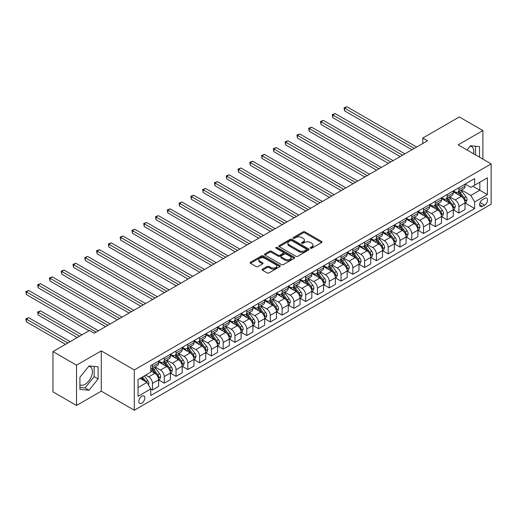 <?xml version="1.0" encoding="UTF-8"?>
<svg xmlns="http://www.w3.org/2000/svg" width="517" height="517" viewBox="0 0 517 517"><rect width="100%" height="100%" fill="white"/><g stroke="black" fill="none" stroke-linecap="round" stroke-linejoin="round"><path stroke-width="0.78" d="M310.478 248.212A0.918 0.53 0 0 0 311.77 248.212L321.606 242.538A1.312 0.756 0 0 0 321.988 242.001A1.312 0.756 0 0 0 321.606 241.465L304.946 231.849A1.312 0.756 0 0 0 303.098 231.849L293.262 237.529A0.918 0.53 0 0 0 292.997 237.904A0.918 0.53 0 0 0 293.262 238.272A0.918 0.53 0 0 0 294.561 238.272L295.834 237.542A4.188 2.417 0 0 1 301.754 237.542L303.143 238.343A4.188 2.417 0 0 1 304.371 240.05A4.188 2.417 0 0 1 303.143 241.762L301.87 242.499A0.918 0.53 0 0 0 301.605 242.867A0.918 0.53 0 0 0 301.87 243.242A0.918 0.53 0 0 0 303.169 243.242L304.442 242.512A4.188 2.417 0 0 1 310.362 242.512L311.751 243.313A4.188 2.417 0 0 1 312.979 245.019A4.188 2.417 0 0 1 311.751 246.732L310.478 247.469A0.918 0.53 0 0 0 310.206 247.837A0.918 0.53 0 0 0 310.478 248.212L310.478 247.469M79.922 384.861A10.398 6.004 120 0 0 85.059 384.312A10.398 6.004 120 0 0 91.858 375.148A10.398 6.004 120 0 0 90.262 366.812A10.398 6.004 120 0 0 88.724 366.346M141.82 403.15A4.265 2.462 120 0 0 144.611 399.389A4.265 2.462 120 0 0 143.952 395.97A4.265 2.462 120 0 0 141.82 396.184A4.265 2.462 120 0 0 139.034 399.938A4.265 2.462 120 0 0 139.687 403.357A4.265 2.462 120 0 0 141.82 403.15M470.115 146.149A10.398 6.004 -60 0 1 471.646 146.621A10.398 6.004 -60 0 1 473.546 153.743M262.468 269.144A1.312 0.756 0 0 0 262.087 269.68A1.312 0.756 0 0 0 262.468 270.217L267.14 272.911A1.312 0.756 0 0 0 268.995 272.911L279.917 266.61A1.312 0.756 0 0 0 280.298 266.074A1.312 0.756 0 0 0 279.917 265.538L263.256 255.921A1.312 0.756 0 0 0 261.402 255.921L250.487 262.229A1.312 0.756 0 0 0 250.099 262.759A1.312 0.756 0 0 0 250.487 263.295L256.128 266.552A1.312 0.756 0 0 0 257.983 266.552L262.655 263.857A1.312 0.756 0 0 0 263.037 263.321A1.312 0.756 0 0 0 262.655 262.785L259.857 261.169A3.503 2.023 0 0 1 258.83 259.741A3.503 2.023 0 0 1 260.988 257.873A3.503 2.023 0 0 1 264.807 258.313L275.774 264.646A3.503 2.023 0 0 1 276.795 266.074A3.503 2.023 0 0 1 274.637 267.942A3.503 2.023 0 0 1 270.824 267.502L268.995 266.449A1.312 0.756 0 0 0 267.14 266.449L262.468 269.144L262.468 270.217L267.14 267.535L267.14 266.449M101.28 350.888L76.529 365.176L52.96 351.573L52.96 391.854L76.529 405.464L101.28 391.175L134.278 410.227L134.278 369.939L101.28 350.888L101.28 391.175M482.897 159.139L482.897 130.562L458.152 144.85L491.15 163.902L134.278 369.939M482.897 130.562L459.329 116.952L422.79 138.045L422.79 143.493M52.96 351.573L89.493 330.479L94.21 333.2L427.507 140.773L422.79 138.045M295.924 256.296A1.312 0.756 0 0 0 297.773 256.296L308.694 249.989A1.312 0.756 0 0 0 309.082 249.459A1.312 0.756 0 0 0 308.694 248.923L292.04 239.306A1.312 0.756 0 0 0 290.186 239.306L279.264 245.607A1.312 0.756 0 0 0 278.883 246.144A1.312 0.756 0 0 0 279.264 246.68L295.924 256.296M276.44 248.412A0.918 0.53 0 0 1 277.37 248.541L294.289 258.306L283.387 264.607A1.312 0.756 0 0 1 281.532 264.607L264.872 254.984L264.872 253.918A1.312 0.756 0 0 0 264.491 254.454A1.312 0.756 0 0 0 264.872 254.984M264.872 253.918L269.551 251.217A1.312 0.756 0 0 1 271.399 251.217L278.152 255.12A1.312 0.756 0 0 0 280.007 255.12L283.109 253.33A1.312 0.756 0 0 0 283.49 252.794A1.312 0.756 0 0 0 283.109 252.264L276.072 248.199A0.918 0.53 0 0 1 275.807 247.824A0.918 0.53 0 0 1 276.369 247.339A0.918 0.53 0 0 1 277.37 247.449L294.302 257.233A1.312 0.756 0 0 1 294.69 257.763A1.312 0.756 0 0 1 294.302 258.3L294.302 257.233M484.642 198.36L482.568 199.562A4.136 2.385 120 0 0 479.866 203.2A4.136 2.385 120 0 0 480.506 206.516A4.136 2.385 120 0 0 482.568 206.309L484.642 205.113A4.136 2.385 120 0 0 487.344 201.468A4.136 2.385 120 0 0 486.71 198.16A4.136 2.385 120 0 0 484.642 198.36M134.278 410.227L491.15 204.189L491.15 163.902M465.177 184.071L470.877 187.367L474.651 185.189L474.651 178.604L150.777 365.59L150.777 372.175L138.052 379.523L138.052 396.287L150.777 388.939L150.777 395.524L474.651 208.545L474.651 201.953L470.877 195.426L461.507 190.01M474.651 185.189L487.376 177.842L487.376 194.605L474.651 201.953M76.529 365.176L76.529 405.464M472.861 186.223L479.834 190.25L479.834 182.197L487.376 177.842M470.877 195.426L479.834 190.25L487.376 194.605M138.052 387.582L147.009 382.406L140.029 378.379M150.777 388.997L152.476 389.973L152.476 383.388A5.332 3.076 -120 0 0 148.702 376.854L145.684 375.116M152.476 389.973L158.603 386.438L158.603 379.853A5.332 3.076 -120 0 0 154.835 373.319L150.777 370.98M158.745 379.989L164.264 383.168L164.264 376.583A5.332 3.076 -120 0 0 160.49 370.049L155.074 366.928M164.264 383.168L170.39 379.633L170.39 373.048A5.332 3.076 -120 0 0 166.616 366.514L158.603 361.887M170.532 373.184L176.045 376.37L176.045 369.778A5.332 3.076 -120 0 0 172.277 363.244L166.862 360.123M176.045 376.37L182.178 372.828L182.178 366.243A5.332 3.076 -120 0 0 178.404 359.709L170.39 355.082M182.32 366.379L187.833 369.565L187.833 362.973A5.332 3.076 -120 0 0 184.058 356.446L178.649 353.318M187.833 369.565L193.959 366.023L193.959 359.438A5.332 3.076 -120 0 0 190.191 352.904L182.178 348.277M194.101 359.573L199.62 362.76L199.62 356.168A5.332 3.076 -120 0 0 195.846 349.641L190.43 346.513M199.62 362.76L205.747 359.218L205.747 352.633A5.332 3.076 -120 0 0 201.973 346.099L193.959 341.472M205.889 352.768L211.401 355.954L211.401 349.369A5.332 3.076 -120 0 0 207.634 342.836L202.218 339.708M211.401 355.954L217.534 352.413L217.534 345.828A5.332 3.076 -120 0 0 213.76 339.294L205.747 334.667M217.676 345.963L223.189 349.149L223.189 342.564A5.332 3.076 -120 0 0 219.421 336.031L214.006 332.903M223.189 349.149L229.315 345.608L229.315 339.023A5.332 3.076 -120 0 0 225.548 332.489L217.534 327.862M229.458 339.158L234.977 342.344L234.977 335.759A5.332 3.076 -120 0 0 231.202 329.226L225.787 326.098M234.977 342.344L241.103 338.803L241.103 332.218A5.332 3.076 -120 0 0 237.335 325.684L229.315 321.057M241.245 332.353L246.764 335.539L246.764 328.954A5.332 3.076 -120 0 0 242.99 322.421L237.574 319.293M246.764 335.539L252.891 332.004L252.891 325.413A5.332 3.076 -120 0 0 249.116 318.886L241.103 314.258M253.033 325.548L258.545 328.734L258.545 322.149A5.332 3.076 -120 0 0 254.778 315.616L249.362 312.488M258.545 328.734L264.678 325.199L264.678 318.608A5.332 3.076 -120 0 0 260.904 312.081L252.891 307.453M264.82 318.743L270.333 321.929L270.333 315.344A5.332 3.076 -120 0 0 266.559 308.811L261.143 305.683M270.333 321.929L276.459 318.394L276.459 311.803A5.332 3.076 -120 0 0 272.692 305.276L264.678 300.648M276.601 311.945L282.12 315.124L282.12 308.539A5.332 3.076 -120 0 0 278.346 302.006L272.931 298.884M282.12 315.124L288.247 311.589L288.247 305.004A5.332 3.076 -120 0 0 284.473 298.471L276.459 293.843M288.389 305.14L293.902 308.319L293.902 301.734A5.332 3.076 -120 0 0 290.134 295.201L284.718 292.079M293.902 308.319L300.034 304.784L300.034 298.199A5.332 3.076 -120 0 0 296.26 291.666L288.247 287.038M300.177 298.335L305.689 301.521L305.689 294.929A5.332 3.076 -120 0 0 301.922 288.396L296.506 285.274M305.689 301.521L311.816 297.979L311.816 291.394A5.332 3.076 -120 0 0 308.048 284.861L300.034 280.233M311.958 291.53L317.477 294.716L317.477 288.124A5.332 3.076 -120 0 0 313.703 281.597L308.287 278.469M317.477 294.716L323.603 291.174L323.603 284.589A5.332 3.076 -120 0 0 319.836 278.056L311.816 273.428M323.745 284.725L329.264 287.911L329.264 281.319A5.332 3.076 -120 0 0 325.49 274.792L320.075 271.664M329.264 287.911L335.391 284.369L335.391 277.784A5.332 3.076 -120 0 0 331.617 271.251L323.603 266.623M335.533 277.92L341.046 281.106L341.046 274.521A5.332 3.076 -120 0 0 337.278 267.987L331.862 264.859M341.046 281.106L347.178 277.564L347.178 270.979A5.332 3.076 -120 0 0 343.404 264.445L335.391 259.818M347.314 271.115L352.833 274.301L352.833 267.716A5.332 3.076 -120 0 0 349.059 261.182L343.643 258.054M352.833 274.301L358.96 270.759L358.96 264.174A5.332 3.076 -120 0 0 355.192 257.64L347.178 253.013M359.102 264.31L364.621 267.496L364.621 260.911A5.332 3.076 -120 0 0 360.847 254.377L355.431 251.249M364.621 267.496L370.747 263.954L370.747 257.369A5.332 3.076 -120 0 0 366.973 250.835L358.96 246.208M370.889 257.505L376.402 260.691L376.402 254.105A5.332 3.076 -120 0 0 372.634 247.572L367.219 244.444M376.402 260.691L382.535 257.156L382.535 250.564A5.332 3.076 -120 0 0 378.761 244.037L370.747 239.41M382.677 250.7L388.189 253.886L388.189 247.3A5.332 3.076 -120 0 0 384.415 240.767L379.006 237.639M388.189 253.886L394.316 250.351L394.316 243.759A5.332 3.076 -120 0 0 390.548 237.232L382.535 232.605M394.458 243.895L399.977 247.081L399.977 240.495A5.332 3.076 -120 0 0 396.203 233.962L390.787 230.834M399.977 247.081L406.103 243.546L406.103 236.96A5.332 3.076 -120 0 0 402.336 230.427L394.316 225.8M406.246 237.096L411.765 240.276L411.765 233.69A5.332 3.076 -120 0 0 407.991 227.157L402.575 224.035M411.765 240.276L417.891 236.741L417.891 230.155A5.332 3.076 -120 0 0 414.117 223.622L406.103 218.995M418.033 230.291L423.546 233.471L423.546 226.885A5.332 3.076 -120 0 0 419.778 220.352L414.363 217.23M423.546 233.471L429.679 229.936L429.679 223.35A5.332 3.076 -120 0 0 425.905 216.817L417.891 212.19M429.814 223.486L435.333 226.672L435.333 220.08A5.332 3.076 -120 0 0 431.559 213.547L426.144 210.425M435.333 226.672L441.46 223.131L441.46 216.545A5.332 3.076 -120 0 0 437.692 210.012L429.679 205.385M441.602 216.681L447.121 219.867L447.121 213.275A5.332 3.076 -120 0 0 443.347 206.748L437.931 203.62M447.121 219.867L453.247 216.326L453.247 209.74A5.332 3.076 -120 0 0 449.473 203.207L441.46 198.58M453.39 209.876L458.902 213.062L458.902 206.47A5.332 3.076 -120 0 0 455.134 199.943L449.719 196.815M458.902 213.062L465.035 209.521L465.035 202.935A5.332 3.076 -120 0 0 461.261 196.402L453.247 191.775M453.39 190.876L455.134 191.885A5.332 3.076 -120 0 0 457.797 192.15A5.332 3.076 -120 0 0 458.902 189.707L458.902 187.69M441.602 197.681L443.347 198.69A5.332 3.076 -120 0 0 446.016 198.955A5.332 3.076 -120 0 0 447.121 196.512L447.121 194.495M429.814 204.486L431.559 205.495A5.332 3.076 -120 0 0 434.228 205.76A5.332 3.076 -120 0 0 435.333 203.317L435.333 201.3M418.033 211.291L419.778 212.3A5.332 3.076 -120 0 0 422.441 212.565A5.332 3.076 -120 0 0 423.546 210.122L423.546 208.105M406.246 218.096L407.991 219.105A5.332 3.076 -120 0 0 410.66 219.37A5.332 3.076 -120 0 0 411.765 216.927L411.765 214.91M394.458 224.901L396.203 225.91A5.332 3.076 -120 0 0 398.872 226.168A5.332 3.076 -120 0 0 399.977 223.732L399.977 221.715M382.677 231.706L384.415 232.708A5.332 3.076 -120 0 0 387.084 232.973A5.332 3.076 -120 0 0 388.189 230.537L388.189 228.52M370.889 238.511L372.634 239.513A5.332 3.076 -120 0 0 375.297 239.778A5.332 3.076 -120 0 0 376.402 237.335L376.402 235.325M359.102 245.31L360.847 246.318A5.332 3.076 -120 0 0 363.516 246.583A5.332 3.076 -120 0 0 364.621 244.14L364.621 242.13M347.314 252.115L349.059 253.123A5.332 3.076 -120 0 0 351.728 253.388A5.332 3.076 -120 0 0 352.833 250.945L352.833 248.935M335.533 258.92L337.278 259.928A5.332 3.076 -120 0 0 339.94 260.193A5.332 3.076 -120 0 0 341.046 257.75L341.046 255.734M323.745 265.725L325.49 266.733A5.332 3.076 -120 0 0 328.159 266.998A5.332 3.076 -120 0 0 329.264 264.555L329.264 262.539M311.958 272.53L313.703 273.538A5.332 3.076 -120 0 0 316.372 273.803A5.332 3.076 -120 0 0 317.477 271.36L317.477 269.344M300.177 279.335L301.922 280.343A5.332 3.076 -120 0 0 304.584 280.608A5.332 3.076 -120 0 0 305.689 278.165L305.689 276.149M288.389 286.14L290.134 287.148A5.332 3.076 -120 0 0 292.796 287.413A5.332 3.076 -120 0 0 293.902 284.97L293.902 282.954M276.601 292.945L278.346 293.953A5.332 3.076 -120 0 0 281.015 294.218A5.332 3.076 -120 0 0 282.12 291.775L282.12 289.759M264.814 299.75L266.559 300.758A5.332 3.076 -120 0 0 269.228 301.017A5.332 3.076 -120 0 0 270.333 298.58L270.333 296.564M253.033 306.555L254.778 307.557A5.332 3.076 -120 0 0 257.44 307.822A5.332 3.076 -120 0 0 258.545 305.385L258.545 303.369M241.245 313.36L242.99 314.362A5.332 3.076 -120 0 0 245.659 314.627A5.332 3.076 -120 0 0 246.764 312.184L246.764 310.174M229.458 320.159L231.202 321.167A5.332 3.076 -120 0 0 233.871 321.432A5.332 3.076 -120 0 0 234.977 318.989L234.977 316.979M217.676 326.964L219.421 327.972A5.332 3.076 -120 0 0 222.084 328.237A5.332 3.076 -120 0 0 223.189 325.794L223.189 323.784M205.889 333.769L207.634 334.777A5.332 3.076 -120 0 0 210.303 335.042A5.332 3.076 -120 0 0 211.401 332.599L211.401 330.583M194.101 340.574L195.846 341.582A5.332 3.076 -120 0 0 198.515 341.847A5.332 3.076 -120 0 0 199.62 339.404L199.62 337.388M182.32 347.379L184.058 348.387A5.332 3.076 -120 0 0 186.727 348.652A5.332 3.076 -120 0 0 187.833 346.209L187.833 344.193M170.532 354.184L172.277 355.192A5.332 3.076 -120 0 0 174.94 355.457A5.332 3.076 -120 0 0 176.045 353.014L176.045 350.998M158.745 360.989L160.49 361.997A5.332 3.076 -120 0 0 163.159 362.262A5.332 3.076 -120 0 0 164.264 359.819L164.264 357.803M465.177 203.071L474.651 208.545M457.797 192.15L463.93 188.608A5.332 3.076 -120 0 0 465.035 186.172L465.035 184.155M446.016 198.955L452.142 195.413A5.332 3.076 -120 0 0 453.247 192.97L453.247 190.96M434.228 205.76L440.355 202.218A5.332 3.076 -120 0 0 441.46 199.775L441.46 197.765M422.441 212.565L428.574 209.023A5.332 3.076 -120 0 0 429.679 206.58L429.679 204.57M410.66 219.37L416.786 215.828A5.332 3.076 -120 0 0 417.891 213.385L417.891 211.375M398.872 226.168L404.998 222.633A5.332 3.076 -120 0 0 406.103 220.19L406.103 218.174M387.084 232.973L393.211 229.438A5.332 3.076 -120 0 0 394.316 226.995L394.316 224.979M375.297 239.778L381.43 236.243A5.332 3.076 -120 0 0 382.535 233.8L382.535 231.784M363.516 246.583L369.642 243.048A5.332 3.076 -120 0 0 370.747 240.605L370.747 238.589M351.728 253.388L357.854 249.853A5.332 3.076 -120 0 0 358.96 247.41L358.96 245.394M339.94 260.193L346.073 256.652A5.332 3.076 -120 0 0 347.178 254.215L347.178 252.199M328.159 266.998L334.286 263.457A5.332 3.076 -120 0 0 335.391 261.02L335.391 259.004M316.372 273.803L322.498 270.262A5.332 3.076 -120 0 0 323.603 267.819L323.603 265.809M304.584 280.608L310.717 277.067A5.332 3.076 -120 0 0 311.816 274.624L311.816 272.614M292.796 287.413L298.929 283.872A5.332 3.076 -120 0 0 300.034 281.429L300.034 279.419M281.015 294.218L287.142 290.677A5.332 3.076 -120 0 0 288.247 288.234L288.247 286.224M269.228 301.017L275.354 297.482A5.332 3.076 -120 0 0 276.459 295.039L276.459 293.023M257.44 307.822L263.573 304.287A5.332 3.076 -120 0 0 264.678 301.844L264.678 299.828M245.659 314.627L251.785 311.092A5.332 3.076 -120 0 0 252.891 308.649L252.891 306.633M233.871 321.432L239.998 317.897A5.332 3.076 -120 0 0 241.103 315.454L241.103 313.438M222.084 328.237L228.217 324.702A5.332 3.076 -120 0 0 229.315 322.259L229.315 320.243M210.303 335.042L216.429 331.5A5.332 3.076 -120 0 0 217.534 329.064L217.534 327.048M198.515 341.847L204.642 338.305A5.332 3.076 -120 0 0 205.747 335.869L205.747 333.853M186.727 348.652L192.854 345.11A5.332 3.076 -120 0 0 193.959 342.668L193.959 340.658M174.94 355.457L181.073 351.915A5.332 3.076 -120 0 0 182.178 349.473L182.178 347.463M163.159 362.262L169.285 358.72A5.332 3.076 -120 0 0 170.39 356.278L170.39 354.268M150.777 369.28A5.332 3.076 -120 0 0 151.371 369.067L157.498 365.525A5.332 3.076 -120 0 0 158.603 363.083L158.603 361.073M151.371 369.067A5.332 3.076 -120 0 0 152.476 366.624L152.476 364.608M147.009 382.406L150.777 388.939M479.505 157.181L479.505 146.595L470.405 145.788L467.032 149.982M79.922 389.424L89.021 390.238L98.12 378.922L98.12 366.792L89.021 365.978L79.922 377.294L79.922 389.424M475.543 154.893L475.543 146.246M79.922 387.492L85.059 387.95L94.159 376.634L94.159 366.437M94.159 376.634L98.12 378.922M85.059 387.95L89.021 390.238M310.846 248.341L311.751 247.817A4.188 2.417 0 0 0 312.979 246.111L312.979 245.019M304.371 240.05L304.371 241.142A4.188 2.417 0 0 1 303.143 242.848L302.238 243.371M321.587 242.544L304.946 232.941A1.312 0.756 0 0 0 303.098 232.941L293.63 238.402M308.694 248.923L308.694 249.989L292.04 240.392A1.312 0.756 0 0 0 290.186 240.392L279.283 246.687L279.264 245.607M306.381 249.827A0.918 0.53 0 0 0 306.652 249.459A0.918 0.53 0 0 0 306.381 249.084L291.762 240.638A0.918 0.53 0 0 0 290.464 240.638L289.119 241.413A4.188 2.417 0 0 0 287.898 243.126A4.188 2.417 0 0 0 289.119 244.832L299.117 250.603A4.188 2.417 0 0 0 305.043 250.603L306.381 249.827L306.381 250.919A0.918 0.53 0 0 0 306.652 250.545L306.652 249.459M287.898 243.126L287.898 244.211A4.188 2.417 0 0 0 289.119 245.924L289.119 244.832M306.381 250.919L305.043 251.695A4.188 2.417 0 0 1 299.117 251.695L289.119 245.924M264.891 254.997L269.551 252.309L269.551 251.217M283.49 252.794L283.49 253.886A1.312 0.756 0 0 1 283.109 254.416L280.007 256.206A1.312 0.756 0 0 1 278.152 256.206L271.399 252.309A1.312 0.756 0 0 0 269.551 252.309M285.164 259.166A3.503 2.023 0 0 0 288.984 259.605A3.503 2.023 0 0 0 291.142 257.737A3.503 2.023 0 0 0 290.115 256.309L286.256 254.08A1.312 0.756 0 0 0 284.402 254.08L281.3 255.87A1.312 0.756 0 0 0 280.918 256.4A1.312 0.756 0 0 0 281.3 256.936L285.164 259.166L285.164 260.258A3.503 2.023 0 0 0 288.984 260.697A3.503 2.023 0 0 0 291.142 258.83L291.142 257.737M280.918 256.4L280.918 257.492A1.312 0.756 0 0 0 281.3 258.028L281.3 256.936M285.164 260.258L281.3 258.028M276.795 266.074L276.795 267.16A3.503 2.023 0 0 1 274.637 269.027A3.503 2.023 0 0 1 270.824 268.594L268.995 267.535A1.312 0.756 0 0 0 267.14 267.535M258.83 259.741L258.83 260.833A3.503 2.023 0 0 0 259.857 262.261L259.857 261.169M262.636 263.864L259.857 262.261M279.897 266.617L263.256 257.007A1.312 0.756 0 0 0 261.402 257.007L250.499 263.302M465.035 203.155L466.166 202.502L467.109 199.775A3.535 2.042 -120 0 0 465.979 196.77L462.127 191.626A10.198 5.887 -120 0 0 461.015 190.295M457.183 194.049A10.198 5.887 -120 0 0 455.096 191.865M464.712 200.99L465.197 199.93A3.535 2.042 -120 0 0 464.188 197.804L460.337 192.66A10.198 5.887 -120 0 0 459.225 191.329M458.275 191.878A8.466 4.886 60 0 1 459.665 193.455L462.922 197.811M344.581 138.078L388.377 163.359L321.012 124.468L321.012 121.747L323.371 120.383L393.094 160.638M458.088 191.981A10.198 5.887 60 0 1 459.206 193.313L461.765 196.731M414.304 148.392L344.581 108.137L346.939 106.773L416.663 147.028M411.952 149.749L344.581 110.858L344.581 108.137L344.063 107.833L346.939 106.773M344.581 110.858L344.063 107.833M453.247 209.96L454.378 209.301L455.322 206.58A3.535 2.042 -120 0 0 454.191 203.575L450.339 198.431A10.198 5.887 -120 0 0 449.228 197.1M445.396 200.855A10.198 5.887 -120 0 0 443.308 198.664M452.924 207.795L453.415 206.735A3.535 2.042 -120 0 0 452.401 204.609L448.549 199.465A10.198 5.887 -120 0 0 447.438 198.134M446.488 198.683A8.466 4.886 60 0 1 447.877 200.26L451.134 204.609M332.799 144.883L376.589 170.164L309.224 131.273L309.224 128.552L311.583 127.188L381.307 167.443M446.307 198.787A10.198 5.887 60 0 1 447.418 200.118L449.977 203.536M441.46 216.759L442.591 216.106L443.534 213.385A3.535 2.042 -120 0 0 442.41 210.38L438.558 205.236A10.198 5.887 -120 0 0 437.44 203.905M433.608 207.66A10.198 5.887 -120 0 0 431.521 205.469M441.137 214.6L441.628 213.54A3.535 2.042 -120 0 0 440.613 211.414L436.762 206.27A10.198 5.887 -120 0 0 435.65 204.939M434.7 205.482A8.466 4.886 60 0 1 436.089 207.065L439.353 211.414M321.012 151.681L364.808 176.969L297.443 138.078L297.443 135.351L299.795 133.993L369.519 174.248M434.519 205.592A10.198 5.887 60 0 1 435.631 206.923L438.196 210.341M429.679 223.564L430.81 222.911L431.747 220.19A3.535 2.042 -120 0 0 430.622 217.185L426.771 212.041A10.198 5.887 -120 0 0 425.659 210.703M421.827 214.458A10.198 5.887 -120 0 0 419.739 212.274M429.356 221.399L429.84 220.339A3.535 2.042 -120 0 0 428.832 218.219L424.98 213.075A10.198 5.887 -120 0 0 423.862 211.744M422.919 212.287A8.466 4.886 60 0 1 424.308 213.87L427.565 218.219M309.224 158.486L353.021 183.774L285.655 144.883L285.655 142.156L288.014 140.798L357.738 181.053M422.732 212.397A10.198 5.887 60 0 1 423.85 213.728L426.409 217.146M402.523 155.197L332.799 114.942L335.152 113.578L404.876 153.833M400.164 156.554L332.799 117.663L332.799 114.942L332.276 114.638L335.152 113.578M332.799 117.663L332.276 114.638M390.736 162.002L320.495 121.443L323.371 120.383M321.012 124.468L320.495 121.443M378.948 168.807L308.707 128.248L311.583 127.188M309.224 131.273L308.707 128.248M417.891 230.369L419.022 229.716L419.966 226.995A3.535 2.042 -120 0 0 418.835 223.984L414.983 218.846A10.198 5.887 -120 0 0 413.871 217.508M410.039 221.263A10.198 5.887 -120 0 0 407.952 219.079M417.568 228.204L418.059 227.144A3.535 2.042 -120 0 0 417.045 225.018L413.193 219.88A10.198 5.887 -120 0 0 412.081 218.542M411.131 219.092A8.466 4.886 60 0 1 412.521 220.675L415.778 225.024M297.443 165.291L341.233 190.579L273.868 151.681L273.868 148.961L276.227 147.603L345.951 187.858M410.95 219.202A10.198 5.887 60 0 1 412.062 220.533L414.621 223.951M367.167 175.606L296.92 135.053L299.795 133.993M297.443 138.078L296.92 135.053M406.103 237.174L407.234 236.521L408.178 233.8A3.535 2.042 -120 0 0 407.053 230.789L403.195 225.651A10.198 5.887 -120 0 0 402.084 224.313M398.252 228.068A10.198 5.887 -120 0 0 396.164 225.884M405.78 235.009L406.272 233.949A3.535 2.042 -120 0 0 405.257 231.823L401.405 226.685A10.198 5.887 -120 0 0 400.294 225.347M399.344 225.897A8.466 4.886 60 0 1 400.733 227.48L403.997 231.829M285.655 172.096L329.452 197.384L262.08 158.486L262.08 155.766L264.439 154.409L334.163 194.663M399.163 226A10.198 5.887 60 0 1 400.274 227.338L402.833 230.756M394.316 243.979L395.447 243.326L396.39 240.605A3.535 2.042 -120 0 0 395.266 237.594L391.414 232.45A10.198 5.887 -120 0 0 390.296 231.118M386.47 234.873A10.198 5.887 -120 0 0 384.377 232.689M393.999 241.814L394.484 240.754A3.535 2.042 -120 0 0 393.476 238.628L389.624 233.49A10.198 5.887 -120 0 0 388.506 232.152M387.556 232.702A8.466 4.886 60 0 1 388.946 234.285L392.209 238.634M273.868 178.901L317.664 204.189L250.299 165.291L250.299 162.571L252.651 161.207L322.375 201.462M387.375 232.805A10.198 5.887 60 0 1 388.487 234.143L391.052 237.562M382.535 250.784L383.666 250.131L384.609 247.41A3.535 2.042 -120 0 0 383.478 244.399L379.627 239.255A10.198 5.887 -120 0 0 378.515 237.923M374.683 241.678A10.198 5.887 -120 0 0 372.595 239.494M382.212 248.619L382.696 247.559A3.535 2.042 -120 0 0 381.688 245.433L377.837 240.289A10.198 5.887 -120 0 0 376.725 238.957M375.775 239.507A8.466 4.886 60 0 1 377.164 241.084L380.422 245.439M262.08 185.706L305.877 210.994L238.511 172.096L238.511 169.376L240.87 168.012L310.594 208.267M375.588 239.61A10.198 5.887 60 0 1 376.706 240.941L379.265 244.367M370.747 257.589L371.878 256.936L372.822 254.215A3.535 2.042 -120 0 0 371.691 251.204L367.839 246.06A10.198 5.887 -120 0 0 366.727 244.728M362.895 248.483A10.198 5.887 -120 0 0 360.808 246.299M370.424 255.424L370.915 254.364A3.535 2.042 -120 0 0 369.901 252.238L366.049 247.094A10.198 5.887 -120 0 0 364.937 245.762M363.987 246.312A8.466 4.886 60 0 1 365.377 247.889L368.64 252.244M250.299 192.511L294.095 217.793L226.724 178.901L226.724 176.181L229.083 174.817L298.807 215.072M363.806 246.415A10.198 5.887 60 0 1 364.918 247.746L367.477 251.165M358.96 264.394L360.091 263.741L361.034 261.02A3.535 2.042 -120 0 0 359.91 258.009L356.058 252.865A10.198 5.887 -120 0 0 354.94 251.533M351.108 255.288A10.198 5.887 -120 0 0 349.02 253.104M358.636 262.229L359.128 261.169A3.535 2.042 -120 0 0 358.119 259.043L354.261 253.899A10.198 5.887 -120 0 0 353.15 252.567M352.2 253.117A8.466 4.886 60 0 1 353.589 254.694L356.853 259.049M238.511 199.316L282.308 224.598L214.943 185.706L214.943 182.986L217.295 181.622L287.019 221.877M352.019 253.22A10.198 5.887 60 0 1 353.13 254.551L355.696 257.97M355.379 182.411L285.138 141.858L288.014 140.798M285.655 144.883L285.138 141.858M343.592 189.216L273.351 148.663L276.227 147.603M273.868 151.681L273.351 148.663M331.804 196.021L261.563 155.468L264.439 154.409M262.08 158.486L261.563 155.468M320.023 202.826L249.776 162.273L252.651 161.207M250.299 165.291L249.776 162.273M308.235 209.631L237.994 169.078L240.87 168.012M238.511 172.096L237.994 169.078M347.178 271.199L348.309 270.546L349.246 267.819A3.535 2.042 -120 0 0 348.122 264.814L344.27 259.67A10.198 5.887 -120 0 0 343.159 258.338M339.326 262.093A10.198 5.887 -120 0 0 337.239 259.909M346.855 269.034L347.34 267.974A3.535 2.042 -120 0 0 346.332 265.848L342.48 260.704A10.198 5.887 -120 0 0 341.362 259.372M340.419 259.922A8.466 4.886 60 0 1 341.808 261.499L345.065 265.854M226.724 206.121L270.52 231.403L203.155 192.511L203.155 189.791L205.514 188.427L275.238 228.682M340.231 260.025A10.198 5.887 60 0 1 341.349 261.356L343.908 264.775M296.448 216.436L226.207 175.883L229.083 174.817M226.724 178.901L226.207 175.883M335.391 278.004L336.522 277.351L337.465 274.624A3.535 2.042 -120 0 0 336.334 271.619L332.483 266.475A10.198 5.887 -120 0 0 331.371 265.143M327.539 268.898A10.198 5.887 -120 0 0 325.452 266.714M335.068 275.839L335.559 274.779A3.535 2.042 -120 0 0 334.544 272.653L330.693 267.509A10.198 5.887 -120 0 0 329.581 266.177M328.631 266.727A8.466 4.886 60 0 1 330.02 268.304L333.278 272.659M214.943 212.926L258.733 238.208L191.368 199.316L191.368 196.596L193.726 195.232L263.45 235.487M328.45 266.83A10.198 5.887 60 0 1 329.562 268.161L332.121 271.58M284.667 223.241L214.419 182.682L217.295 181.622M214.943 185.706L214.419 182.682M323.603 284.809L324.734 284.15L325.678 281.429A3.535 2.042 -120 0 0 324.553 278.424L320.695 273.28A10.198 5.887 -120 0 0 319.584 271.948M315.751 275.703A10.198 5.887 -120 0 0 313.664 273.512M323.28 282.644L323.771 281.584A3.535 2.042 -120 0 0 322.757 279.458L318.905 274.314A10.198 5.887 -120 0 0 317.793 272.982M316.843 273.525A8.466 4.886 60 0 1 318.233 275.109L321.496 279.458M203.155 219.731L246.952 245.013L179.58 206.121L179.58 203.401L181.939 202.037L251.663 242.292M316.663 273.635A10.198 5.887 60 0 1 317.774 274.966L320.34 278.385M272.879 230.046L202.638 189.487L205.514 188.427M203.155 192.511L202.638 189.487M311.816 291.607L312.953 290.955L313.89 288.234A3.535 2.042 -120 0 0 312.766 285.229L308.914 280.085A10.198 5.887 -120 0 0 307.802 278.753M303.97 282.508A10.198 5.887 -120 0 0 301.883 280.317M311.499 289.449L311.984 288.389A3.535 2.042 -120 0 0 310.976 286.263L307.124 281.119A10.198 5.887 -120 0 0 306.006 279.787M305.056 280.33A8.466 4.886 60 0 1 306.452 281.914L309.709 286.263M191.368 226.53L235.164 251.818L167.799 212.926L167.799 210.199L170.151 208.842L239.882 249.097M304.875 280.44A10.198 5.887 60 0 1 305.986 281.771L308.552 285.19M261.091 236.851L190.851 196.292L193.726 195.232M191.368 199.316L190.851 196.292M300.034 298.412L301.165 297.76L302.109 295.039A3.535 2.042 -120 0 0 300.978 292.034L297.126 286.89A10.198 5.887 -120 0 0 296.015 285.552M292.183 289.307A10.198 5.887 -120 0 0 290.095 287.122M299.711 296.247L300.196 295.188A3.535 2.042 -120 0 0 299.188 293.068L295.336 287.924A10.198 5.887 -120 0 0 294.225 286.592M293.275 287.135A8.466 4.886 60 0 1 294.664 288.719L297.921 293.068M179.58 233.335L223.376 258.623L156.011 219.725L156.011 217.004L158.37 215.647L228.094 255.902M293.094 287.245A10.198 5.887 60 0 1 294.205 288.576L296.764 291.995M249.304 243.656L179.063 203.097L181.939 202.037M179.58 206.121L179.063 203.097M288.247 305.217L289.378 304.565L290.321 301.844A3.535 2.042 -120 0 0 289.19 298.832L285.339 293.695A10.198 5.887 -120 0 0 284.227 292.357M280.395 296.112A10.198 5.887 -120 0 0 278.308 293.927M287.924 303.052L288.415 301.993A3.535 2.042 -120 0 0 287.4 299.866L283.549 294.729A10.198 5.887 -120 0 0 282.437 293.391M281.487 293.94A8.466 4.886 60 0 1 282.877 295.524L286.14 299.873M167.799 240.14L211.595 265.428L144.224 226.53L144.224 223.809L146.582 222.452L216.306 262.707M281.306 294.05A10.198 5.887 60 0 1 282.418 295.381L284.977 298.8M237.523 250.454L167.275 209.902L170.151 208.842M167.799 212.926L167.275 209.902M276.459 312.022L277.59 311.37L278.534 308.649A3.535 2.042 -120 0 0 277.409 305.637L273.558 300.5A10.198 5.887 -120 0 0 272.44 299.162M268.614 302.917A10.198 5.887 -120 0 0 266.52 300.732M276.143 309.857L276.627 308.798A3.535 2.042 -120 0 0 275.619 306.671L271.761 301.534A10.198 5.887 -120 0 0 270.649 300.196M269.7 300.745A8.466 4.886 60 0 1 271.089 302.329L274.353 306.678M156.011 246.945L199.808 272.233L132.442 233.335L132.442 230.614L134.795 229.257L204.519 269.512M269.519 300.849A10.198 5.887 60 0 1 270.63 302.187L273.196 305.605M264.678 318.827L265.809 318.175L266.753 315.454A3.535 2.042 -120 0 0 265.622 312.442L261.77 307.298A10.198 5.887 -120 0 0 260.658 305.967M256.826 309.722A10.198 5.887 -120 0 0 254.739 307.537M264.355 316.663L264.84 315.603A3.535 2.042 -120 0 0 263.832 313.476L259.98 308.339A10.198 5.887 -120 0 0 258.862 307.001M257.918 307.55A8.466 4.886 60 0 1 259.308 309.134L262.565 313.483M144.224 253.75L188.02 279.038L120.655 240.14L120.655 237.419L123.014 236.056L192.738 276.311M257.731 307.654A10.198 5.887 60 0 1 258.849 308.992L261.408 312.41M252.891 325.632L254.021 324.98L254.965 322.259A3.535 2.042 -120 0 0 253.834 319.248L249.982 314.103A10.198 5.887 -120 0 0 248.871 312.772M245.039 316.527A10.198 5.887 -120 0 0 242.951 314.342M252.567 323.468L253.059 322.408A3.535 2.042 -120 0 0 252.044 320.281L248.192 315.137A10.198 5.887 -120 0 0 247.081 313.806M246.131 314.355A8.466 4.886 60 0 1 247.52 315.932L250.777 320.288M132.442 260.555L176.232 285.843L108.867 246.945L108.867 244.224L111.226 242.861L180.95 283.116M245.95 314.459A10.198 5.887 60 0 1 247.061 315.79L249.621 319.215M241.103 332.437L242.234 331.785L243.177 329.064A3.535 2.042 -120 0 0 242.053 326.053L238.201 320.908A10.198 5.887 -120 0 0 237.083 319.577M233.251 323.332A10.198 5.887 -120 0 0 231.164 321.147M240.78 330.273L241.271 329.213A3.535 2.042 -120 0 0 240.256 327.087L236.405 321.942A10.198 5.887 -120 0 0 235.293 320.611M234.343 321.16A8.466 4.886 60 0 1 235.733 322.737L238.996 327.093M120.655 267.36L164.451 292.641L97.08 253.75L97.08 251.029L99.438 249.666L169.162 289.921M234.162 321.264A10.198 5.887 60 0 1 235.274 322.595L237.839 326.014M229.315 339.242L230.453 338.59L231.39 335.869A3.535 2.042 -120 0 0 230.265 332.858L226.414 327.713A10.198 5.887 -120 0 0 225.302 326.382M221.47 330.137A10.198 5.887 -120 0 0 219.382 327.952M228.999 337.078L229.483 336.018A3.535 2.042 -120 0 0 228.475 333.892L224.624 328.747A10.198 5.887 -120 0 0 223.506 327.416M222.556 327.965A8.466 4.886 60 0 1 223.951 329.542L227.209 333.898M108.867 274.165L152.664 299.446L85.299 260.555L85.299 257.834L87.657 256.471L157.381 296.726M222.375 328.069A10.198 5.887 60 0 1 223.493 329.4L226.052 332.819M217.534 346.047L218.665 345.395L219.609 342.668A3.535 2.042 -120 0 0 218.478 339.663L214.626 334.518A10.198 5.887 -120 0 0 213.515 333.187M209.682 336.942A10.198 5.887 -120 0 0 207.595 334.757M217.211 343.883L217.702 342.823A3.535 2.042 -120 0 0 216.688 340.697L212.836 335.552A10.198 5.887 -120 0 0 211.724 334.221M210.774 334.77A8.466 4.886 60 0 1 212.164 336.347L215.421 340.703M97.08 280.97L140.876 306.251L73.511 267.36L73.511 264.639L75.87 263.276L145.594 303.531M210.593 334.874A10.198 5.887 60 0 1 211.705 336.205L214.264 339.624M205.747 352.853L206.878 352.2L207.821 349.473A3.535 2.042 -120 0 0 206.697 346.468L202.838 341.323A10.198 5.887 -120 0 0 201.727 339.992M197.895 343.747A10.198 5.887 -120 0 0 195.807 341.563M205.423 350.688L205.915 349.628A3.535 2.042 -120 0 0 204.9 347.502L201.048 342.357A10.198 5.887 -120 0 0 199.937 341.026M198.987 341.575A8.466 4.886 60 0 1 200.376 343.152L203.64 347.508M85.299 287.775L129.095 313.056L61.723 274.165L61.723 271.444L64.082 270.081L133.806 310.336M198.806 341.679A10.198 5.887 60 0 1 199.917 343.01L202.477 346.429M193.959 359.658L195.09 358.998L196.033 356.278A3.535 2.042 -120 0 0 194.909 353.273L191.057 348.128A10.198 5.887 -120 0 0 189.939 346.797M186.114 350.552A10.198 5.887 -120 0 0 184.02 348.361M193.642 357.493L194.127 356.433A3.535 2.042 -120 0 0 193.119 354.307L189.261 349.162A10.198 5.887 -120 0 0 188.149 347.831M187.199 348.374A8.466 4.886 60 0 1 188.589 349.957L191.852 354.307M73.511 294.58L117.307 319.861L49.942 280.97L49.942 278.249L52.295 276.886L122.018 317.141M187.018 348.484A10.198 5.887 60 0 1 188.13 349.815L190.695 353.234M182.178 366.456L183.309 365.803L184.252 363.083A3.535 2.042 -120 0 0 183.121 360.078L179.27 354.933A10.198 5.887 -120 0 0 178.158 353.602M174.326 357.357A10.198 5.887 -120 0 0 172.239 355.166M181.855 364.298L182.339 363.231A3.535 2.042 -120 0 0 181.331 361.112L177.48 355.967A10.198 5.887 -120 0 0 176.368 354.636M175.418 355.179A8.466 4.886 60 0 1 176.808 356.762L180.065 361.112M61.723 301.379L105.52 326.666L38.155 287.775L38.155 285.048L40.513 283.691L110.237 323.946M175.231 355.289A10.198 5.887 60 0 1 176.349 356.62L178.908 360.039M170.39 373.261L171.521 372.608L172.465 369.888A3.535 2.042 -120 0 0 171.334 366.876L167.482 361.738A10.198 5.887 -120 0 0 166.371 360.401M162.538 364.155A10.198 5.887 -120 0 0 160.451 361.971M170.067 371.096L170.558 370.036A3.535 2.042 -120 0 0 169.544 367.917L165.692 362.772A10.198 5.887 -120 0 0 164.58 361.441M163.63 361.984A8.466 4.886 60 0 1 165.02 363.567L168.277 367.917M49.942 308.184L89.021 330.751L26.367 294.574L26.367 291.853L28.726 290.496L98.45 330.751M163.45 362.094A10.198 5.887 60 0 1 164.561 363.425L167.12 366.844M158.603 380.066L159.734 379.413L160.677 376.693A3.535 2.042 -120 0 0 159.553 373.681L155.701 368.543A10.198 5.887 -120 0 0 154.583 367.206M158.28 377.901L158.771 376.841A3.535 2.042 -120 0 0 157.756 374.715L153.904 369.577A10.198 5.887 -120 0 0 152.793 368.24M151.843 368.789A8.466 4.886 60 0 1 153.232 370.372L156.496 374.722M81.951 334.835L40.513 310.911L38.155 312.268L38.155 314.989L77.233 337.556M151.662 368.892A10.198 5.887 60 0 1 152.774 370.23L155.339 373.649M38.155 314.989L37.638 311.971L79.592 336.192M37.638 311.971L40.513 310.911M148.424 384.861L148.89 383.498A3.535 2.042 -120 0 0 147.765 380.486L144.327 375.898M70.163 341.634L28.726 317.709L26.367 319.073L26.367 321.794L65.452 344.361M146.292 381.998A3.535 2.042 -120 0 0 145.975 381.52L142.537 376.932M141.652 377.442L144.12 380.745M141.406 377.584L143.5 380.383M26.367 321.794L25.85 318.776L67.805 342.997M25.85 318.776L28.726 317.709M225.735 257.259L155.494 216.707L158.37 215.647M156.011 219.725L155.494 216.707M213.948 264.064L143.707 223.512L146.582 222.452M144.224 226.53L143.707 223.512M202.166 270.869L131.919 230.317L134.795 229.257M132.442 233.335L131.919 230.317M190.379 277.674L120.138 237.122L123.014 236.056M120.655 240.14L120.138 237.122M178.591 284.479L108.35 243.927L111.226 242.861M108.867 246.945L108.35 243.927M166.81 291.284L96.563 250.732L99.438 249.666M97.08 253.75L96.563 250.732M155.022 298.089L84.782 257.531L87.657 256.471M85.299 260.555L84.782 257.531M143.235 304.894L72.994 264.336L75.87 263.276M73.511 267.36L72.994 264.336M131.447 311.699L61.206 271.141L64.082 270.081M61.723 274.165L61.206 271.141M119.666 318.504L49.419 277.946L52.295 276.886M49.942 280.97L49.419 277.946M107.879 325.303L37.638 284.751L40.513 283.691M38.155 287.775L37.638 284.751M96.091 332.108L25.85 291.556L28.726 290.496M26.367 294.574L25.85 291.556M148.702 376.854L154.835 373.319M160.49 370.049L166.616 366.514M172.277 363.244L178.404 359.709M184.058 356.446L190.191 352.904M195.846 349.641L201.973 346.099M207.634 342.836L213.76 339.294M219.421 336.031L225.548 332.489M231.202 329.226L237.335 325.684M242.99 322.421L249.116 318.886M254.778 315.616L260.904 312.081M266.559 308.811L272.692 305.276M278.346 302.006L284.473 298.471M290.134 295.201L296.26 291.666M301.922 288.396L308.048 284.861M313.703 281.597L319.836 278.056M325.49 274.792L331.617 271.251M337.278 267.987L343.404 264.445M349.059 261.182L355.192 257.64M360.847 254.377L366.973 250.835M372.634 247.572L378.761 244.037M384.415 240.767L390.548 237.232M396.203 233.962L402.336 230.427M407.991 227.157L414.117 223.622M419.778 220.352L425.905 216.817M431.559 213.547L437.692 210.012M443.347 206.748L449.473 203.207M455.134 199.943L461.261 196.402M458.902 189.707L465.035 186.172M458.902 206.47L465.035 202.935M447.121 213.275L453.247 209.74M447.121 196.512L453.247 192.97M435.333 220.08L441.46 216.545M435.333 203.317L441.46 199.775M423.546 226.885L429.679 223.35M423.546 210.122L429.679 206.58M411.765 233.69L417.891 230.155M411.765 216.927L417.891 213.385M399.977 240.495L406.103 236.96M399.977 223.732L406.103 220.19M388.189 247.3L394.316 243.759M388.189 230.537L394.316 226.995M376.402 254.105L382.535 250.564M376.402 237.335L382.535 233.8M364.621 260.911L370.747 257.369M364.621 244.14L370.747 240.605M352.833 267.716L358.96 264.174M352.833 250.945L358.96 247.41M341.046 274.521L347.178 270.979M341.046 257.75L347.178 254.215M329.264 281.319L335.391 277.784M329.264 264.555L335.391 261.02M317.477 288.124L323.603 284.589M317.477 271.36L323.603 267.819M305.689 294.929L311.816 291.394M305.689 278.165L311.816 274.624M293.902 301.734L300.034 298.199M293.902 284.97L300.034 281.429M282.12 308.539L288.247 305.004M282.12 291.775L288.247 288.234M270.333 315.344L276.459 311.803M270.333 298.58L276.459 295.039M258.545 322.149L264.678 318.608M258.545 305.385L264.678 301.844M246.764 328.954L252.891 325.413M246.764 312.184L252.891 308.649M234.977 335.759L241.103 332.218M234.977 318.989L241.103 315.454M223.189 342.564L229.315 339.023M223.189 325.794L229.315 322.259M211.401 349.369L217.534 345.828M211.401 332.599L217.534 329.064M199.62 356.168L205.747 352.633M199.62 339.404L205.747 335.869M187.833 362.973L193.959 359.438M187.833 346.209L193.959 342.668M176.045 369.778L182.178 366.243M176.045 353.014L182.178 349.473M164.264 376.583L170.39 373.048M164.264 359.819L170.39 356.278M152.476 383.388L158.603 379.853M152.476 366.624L158.603 363.083M480.125 202.502L484.642 205.113M479.647 204.622L482.568 206.309M311.751 247.817L311.751 246.732M301.87 243.242L301.87 242.499M303.143 242.848L303.143 241.762M293.262 238.272L293.262 237.529M303.098 232.941L303.098 231.849M304.946 232.941L304.946 231.849M321.606 242.538L321.606 241.465M290.186 240.392L290.186 239.306M292.04 240.392L292.04 239.306M299.117 251.695L299.117 250.603M305.043 251.695L305.043 250.603M271.399 252.309L271.399 251.217M278.152 256.206L278.152 255.12M280.007 256.206L280.007 255.12M283.109 254.416L283.109 253.33M277.37 248.541L277.37 247.449M268.995 267.535L268.995 266.449M270.824 268.594L270.824 267.502M262.655 263.857L262.655 262.785M250.487 263.295L250.487 262.229M261.402 257.007L261.402 255.921M263.256 257.007L263.256 255.921M279.917 266.61L279.917 265.538M464.77 201.184L467.084 199.846M460.337 192.66L462.127 191.626M457.558 194.263L459.206 193.313M464.188 197.804L465.979 196.77M463.911 199.181L465.197 199.93M452.982 207.989L455.296 206.651M448.549 199.465L450.339 198.431M445.77 201.068L447.418 200.118M452.401 204.609L454.191 203.575M452.123 205.986L453.415 206.735M441.195 214.794L443.515 213.456M436.762 206.27L438.558 205.236M433.983 207.873L435.631 206.923M440.613 211.414L442.41 210.38M440.335 212.791L441.628 213.54M429.414 221.593L431.727 220.261M424.98 213.075L426.771 212.041M422.202 214.678L423.85 213.728M428.832 218.219L430.622 217.185M428.548 219.596L429.84 220.339M417.626 228.398L419.94 227.066M413.193 219.88L414.983 218.846M410.414 221.483L412.062 220.533M417.045 225.018L418.835 223.984M416.767 226.401L418.059 227.144M405.839 235.203L408.152 233.865M401.405 226.685L403.195 225.651M398.626 228.288L400.274 227.338M405.257 231.823L407.053 230.789M404.979 233.206L406.272 233.949M394.057 242.008L396.371 240.67M389.624 233.49L391.414 232.45M386.845 235.093L388.487 234.143M393.476 238.628L395.266 237.594M393.191 240.011L394.484 240.754M382.27 248.813L384.583 247.475M377.837 240.289L379.627 239.255M375.058 241.898L376.706 240.941M381.688 245.433L383.478 244.399M381.41 246.816L382.696 247.559M370.482 255.618L372.796 254.28M366.049 247.094L367.839 246.06M363.27 248.703L364.918 247.746M369.901 252.238L371.691 251.204M369.623 253.621L370.915 254.364M358.695 262.423L361.015 261.085M354.261 253.899L356.058 252.865M351.489 255.501L353.13 254.551M358.119 259.043L359.91 258.009M357.835 260.426L359.128 261.169M346.913 269.228L349.227 267.89M342.48 260.704L344.27 259.67M339.701 262.306L341.349 261.356M346.332 265.848L348.122 264.814M346.047 267.224L347.34 267.974M335.126 276.033L337.439 274.695M330.693 267.509L332.483 266.475M327.914 269.111L329.562 268.161M334.544 272.653L336.334 271.619M334.266 274.029L335.559 274.779M323.338 282.838L325.652 281.5M318.905 274.314L320.695 273.28M316.126 275.916L317.774 274.966M322.757 279.458L324.553 278.424M322.479 280.834L323.771 281.584M311.557 289.643L313.871 288.305M307.124 281.119L308.914 280.085M304.345 282.721L305.986 281.771M310.976 286.263L312.766 285.229M310.691 287.639L311.984 288.389M299.77 296.441L302.083 295.11M295.336 287.924L297.126 286.89M292.557 289.526L294.205 288.576M299.188 293.068L300.978 292.034M298.91 294.444L300.196 295.188M287.982 303.246L290.296 301.915M283.549 294.729L285.339 293.695M280.77 296.331L282.418 295.381M287.4 299.866L289.19 298.832M287.122 301.249L288.415 301.993M276.194 310.051L278.514 308.714M271.761 301.534L273.558 300.5M268.989 303.136L270.63 302.187M275.619 306.671L277.409 305.637M275.335 308.054L276.627 308.798M264.413 316.856L266.727 315.519M259.98 308.339L261.77 307.298M257.201 309.942L258.849 308.992M263.832 313.476L265.622 312.442M263.554 314.859L264.84 315.603M252.626 323.661L254.939 322.324M248.192 315.137L249.982 314.103M245.413 316.747L247.061 315.79M252.044 320.281L253.834 319.248M251.766 321.664L253.059 322.408M240.838 330.466L243.158 329.129M236.405 321.942L238.201 320.908M233.626 323.545L235.274 322.595M240.256 327.087L242.053 326.053M239.978 328.469L241.271 329.213M229.057 337.271L231.37 335.934M224.624 328.747L226.414 327.713M221.845 330.35L223.493 329.4M228.475 333.892L230.265 332.858M228.191 335.268L229.483 336.018M217.269 344.076L219.583 342.739M212.836 335.552L214.626 334.518M210.057 337.155L211.705 336.205M216.688 340.697L218.478 339.663M216.41 342.073L217.702 342.823M205.482 350.881L207.795 349.544M201.048 342.357L202.838 341.323M198.269 343.96L199.917 343.01M204.9 347.502L206.697 346.468M204.622 348.878L205.915 349.628M193.701 357.686L196.014 356.349M189.261 349.162L191.057 348.128M186.488 350.765L188.13 349.815M193.119 354.307L194.909 353.273M192.835 355.683L194.127 356.433M181.913 364.491L184.226 363.154M177.48 355.967L179.27 354.933M174.701 357.57L176.349 356.62M181.331 361.112L183.121 360.078M181.053 362.488L182.339 363.231M170.125 371.29L172.439 369.959M165.692 362.772L167.482 361.738M162.913 364.375L164.561 363.425M169.544 367.917L171.334 366.876M169.266 369.293L170.558 370.036M158.338 378.095L160.658 376.764M153.904 369.577L155.701 368.543M151.126 371.18L152.774 370.23M157.756 374.715L159.553 373.681M157.478 376.098L158.771 376.841M147.972 384.079L148.87 383.562M145.975 381.52L147.765 380.486"/></g></svg>
